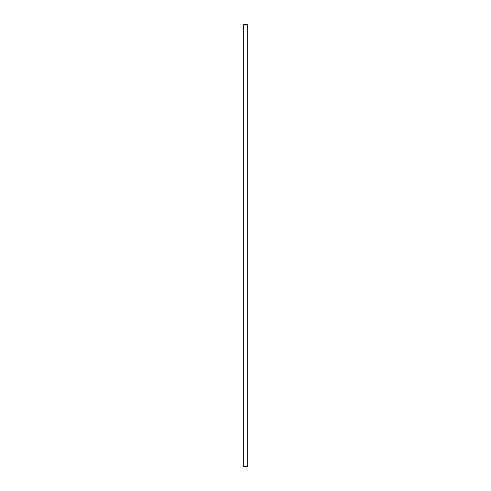 <?xml version="1.0" encoding="UTF-8"?>
<svg xmlns="http://www.w3.org/2000/svg" width="491" height="491" viewBox="0 0 491 491"><rect width="100%" height="100%" fill="white"/><g stroke="black" fill="none" stroke-linecap="round" stroke-linejoin="round"><path stroke-width="0.74" d="M247.268 24.55L247.268 466.45L243.732 466.45L243.732 24.55L247.268 24.55L243.732 24.55"/></g></svg>
